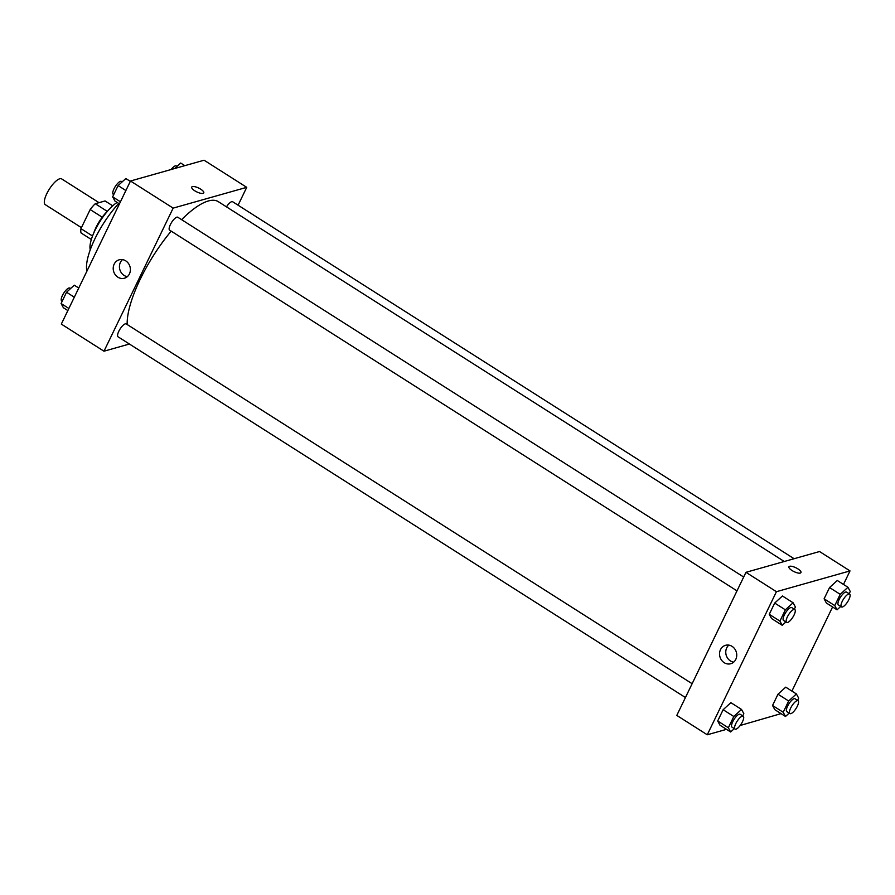 <?xml version="1.0" encoding="UTF-8"?>
<svg xmlns="http://www.w3.org/2000/svg" width="895" height="895" viewBox="0 0 895 895"><rect width="100%" height="100%" fill="white"/><g stroke="black" fill="none" stroke-linecap="round" stroke-linejoin="round"><path stroke-width="1.34" d="M99.021 202.662L61.665 178.91A15.26 4.923 122.4 0 0 49.326 189.147A15.26 4.923 122.4 0 0 45.287 204.664L81.434 227.643M92.532 236L80.953 228.639L90.171 209.553A20.495 6.612 122.4 0 1 95.25 203.724L105.073 200.95L112.736 205.828M80.953 228.639A20.495 6.612 122.4 0 0 81.109 232.991L91.335 239.491M93.774 232.98A20.977 6.768 -57.6 0 1 107.87 210.795M102.22 217.216L90.171 209.553M107.277 211.365L95.25 203.724M90.238 249.772A30.519 9.845 -57.6 0 1 97.6 225.383A30.519 9.845 -57.6 0 1 117.111 202.438M86.882 271.207A51.496 16.613 -57.6 0 1 118.722 203.456M129.428 344.027L103.977 351.209L61.319 324.091L130.491 181.003L204.071 160.216L246.729 187.335L238.092 205.212M194.819 190.814A6.679 2.148 -154.2 0 1 191.743 187.077A6.679 2.148 -154.2 0 1 198.69 188.051A6.679 2.148 -154.2 0 1 203.758 192.884A6.679 2.148 -154.2 0 1 194.819 190.814M103.977 351.209L173.149 208.121L130.491 181.003M173.149 208.121L246.729 187.335M203.758 192.895A6.679 2.148 25.8 0 0 198.679 188.051A6.679 2.148 25.8 0 0 191.743 187.077M114.168 264.159A9.565 8.514 74.2 0 1 119.203 259.807A9.565 8.514 74.2 0 1 129.999 266.699A9.565 8.514 74.2 0 1 124.405 278.222A9.565 8.514 74.2 0 1 115.231 274.687A9.565 8.514 74.2 0 1 114.168 264.159M122.503 259.617A9.565 8.514 -105.8 0 0 120.389 262.403A9.565 8.514 -105.8 0 0 127.325 276.656M692.126 683.702L126.24 323.923A7.63 2.461 122.4 0 0 125.289 323.856A7.63 2.461 122.4 0 0 119.393 330.165A7.63 2.461 122.4 0 0 118.05 336.8L685.436 697.541M794.1 558.726L232.655 201.755A7.63 2.461 122.4 0 0 226.491 206.857M743.689 577.04L177.803 217.25A7.63 2.461 122.4 0 0 171.627 222.374A7.63 2.461 122.4 0 0 169.614 230.127L736.999 590.868M784.277 561.501L218.335 201.677A80.102 25.854 122.4 0 0 181.607 219.667M171.191 231.134A80.102 25.854 122.4 0 0 127.18 324.516M726.516 729.347L707.263 734.784L676.799 715.407L745.96 572.319L819.54 551.533L850.015 570.909L843.482 584.435M740.165 725.487L781.022 713.628M791.907 691.097L832.585 606.967M730.879 702.664L723.138 709.713L717.689 720.978L719.983 725.196L717.689 720.978L723.138 709.713L730.879 702.664L741.541 709.444L743.834 713.662L742.749 715.899M782.443 595.992L774.701 603.051L769.252 614.306L771.546 618.523L769.252 614.306L774.701 603.051L782.443 595.992L793.104 602.771L795.398 606.989L794.312 609.238M837.295 580.497L829.553 587.545L824.105 598.811L826.398 603.029L824.105 598.811L829.553 587.545L837.295 580.497L847.957 587.277L850.25 591.494L849.165 593.732M707.263 734.784L776.435 591.696L850.015 570.909M772.542 705.484L774.835 709.69L772.542 705.484L777.99 694.218L772.542 705.484L783.203 712.263L788.652 700.998L796.393 693.949L798.687 698.156L797.602 700.405M785.732 687.159L777.99 694.218L785.732 687.159L796.393 693.949M724.189 662.68A9.565 8.514 74.2 0 1 719.569 653.149A9.565 8.514 74.2 0 1 725.532 645.317A9.565 8.514 74.2 0 1 736.339 652.209A9.565 8.514 74.2 0 1 730.734 663.732A9.565 8.514 74.2 0 1 724.189 662.68M776.435 591.696L745.96 572.319M800.947 572.587A6.679 2.148 25.8 0 0 796.897 568.28A6.679 2.148 25.8 0 0 789.614 566.289A6.679 2.148 -154.2 0 1 796.908 568.28A6.679 2.148 -154.2 0 1 800.958 572.587A6.679 2.148 -154.2 0 1 794.01 571.614A6.679 2.148 -154.2 0 1 788.931 566.77A6.679 2.148 -154.2 0 1 789.614 566.289A6.679 2.148 25.8 0 0 788.931 566.77M728.843 645.127A9.565 8.514 -105.8 0 0 730.421 660.924A9.565 8.514 -105.8 0 0 733.654 662.166M734.325 728.619L730.644 731.976L728.351 727.758L733.799 716.492L741.541 709.444M743.23 716.201L740.187 714.266A7.63 2.461 122.4 0 0 734.023 719.39A7.63 2.461 122.4 0 0 731.998 727.143L735.052 729.078A7.63 2.461 122.4 0 0 736.003 729.145A7.63 2.461 122.4 0 0 741.899 722.836A7.63 2.461 122.4 0 0 743.23 716.201A7.63 2.461 122.4 0 0 737.066 721.325A7.63 2.461 122.4 0 0 735.052 729.078M730.644 731.976L719.983 725.196M728.351 727.758L717.689 720.978M733.799 716.492L723.138 709.713M785.888 621.958L782.219 625.303L779.914 621.096L785.362 609.831L793.104 602.771M794.805 609.54L791.751 607.604A7.63 2.461 122.4 0 0 785.586 612.717A7.63 2.461 122.4 0 0 783.561 620.481L786.615 622.417A7.63 2.461 122.4 0 0 787.566 622.484A7.63 2.461 122.4 0 0 793.462 616.174A7.63 2.461 122.4 0 0 794.805 609.54A7.63 2.461 122.4 0 0 788.629 614.652A7.63 2.461 122.4 0 0 786.615 622.417M782.219 625.303L771.546 618.523M779.914 621.096L769.252 614.306M785.362 609.831L774.701 603.051M789.177 713.125L785.497 716.47L783.203 712.263M798.083 700.707L795.04 698.771A7.63 2.461 122.4 0 0 788.864 703.884A7.63 2.461 122.4 0 0 786.85 711.648L789.905 713.583A7.63 2.461 122.4 0 0 790.844 713.651A7.63 2.461 122.4 0 0 796.74 707.341A7.63 2.461 122.4 0 0 798.083 700.707A7.63 2.461 122.4 0 0 791.918 705.831A7.63 2.461 122.4 0 0 789.905 713.583M785.497 716.47L774.835 709.69M788.652 700.998L777.99 694.218M840.741 606.463L837.06 609.808L834.766 605.591L840.215 594.325L847.957 587.277M849.646 594.045L846.603 592.11A7.63 2.461 122.4 0 0 840.427 597.222A7.63 2.461 122.4 0 0 838.414 604.986L841.468 606.922A7.63 2.461 122.4 0 0 842.408 606.989A7.63 2.461 122.4 0 0 848.315 600.668A7.63 2.461 122.4 0 0 849.646 594.045A7.63 2.461 122.4 0 0 843.482 599.158A7.63 2.461 122.4 0 0 841.468 606.922M837.06 609.808L826.398 603.029M834.766 605.591L824.105 598.811M840.215 594.325L829.553 587.545M67.863 310.565L63.377 307.723L61.084 303.506L66.532 292.24L74.274 285.192L78.749 288.033M68.881 308.462L61.084 303.506M74.319 297.196L66.532 292.24M70.593 288.537L69.866 288.078A7.63 2.461 122.4 0 0 63.702 293.202A7.63 2.461 122.4 0 0 61.688 300.955L62.169 301.268M119.427 203.903L114.94 201.051L112.647 196.844L118.095 185.578L125.837 178.53L130.312 181.372M120.445 201.8L112.647 196.844M125.893 190.534L118.095 185.578M122.156 181.875L121.44 181.416A7.63 2.461 122.4 0 0 115.265 186.529A7.63 2.461 122.4 0 0 113.251 194.293L113.732 194.595M174.648 168.528L180.689 163.024L184.817 165.653M177.009 166.38L176.281 165.922A7.63 2.461 122.4 0 0 171.169 169.513"/></g></svg>
